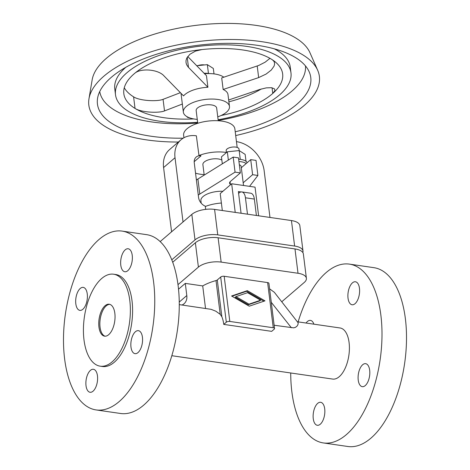 <?xml version="1.0" encoding="UTF-8"?>
<svg xmlns="http://www.w3.org/2000/svg" width="470" height="470" viewBox="0 0 470 470"><rect width="100%" height="100%" fill="white"/><g stroke="black" fill="none" stroke-linecap="round" stroke-linejoin="round"><path stroke-width="0.7" d="M108.699 334.675A16.133 7.896 -81.7 0 0 115.044 317.25A16.133 7.896 -81.7 0 0 109.216 304.225A16.133 7.896 -81.7 0 0 105.092 305.717A16.133 7.896 -81.7 0 0 98.747 323.137A16.133 7.896 -81.7 0 0 104.575 336.162A16.133 7.896 -81.7 0 0 108.699 334.675M109.769 304.349A16.133 7.896 -81.7 0 0 106.208 305.876A16.133 7.896 -81.7 0 0 99.875 322.737A16.133 7.896 -81.7 0 0 105.139 336.203M112.089 361.894A46.465 22.742 -81.7 0 0 130.36 311.722A46.465 22.742 -81.7 0 0 113.576 274.21A46.465 22.742 -81.7 0 0 101.702 278.499A46.465 22.742 -81.7 0 0 83.431 328.665A46.465 22.742 -81.7 0 0 100.216 366.177A46.465 22.742 -81.7 0 0 112.089 361.894M100.216 366.177L102.442 366.506A46.465 22.742 -81.7 0 0 114.316 362.217A46.465 22.742 -81.7 0 0 132.587 312.045A46.465 22.742 -81.7 0 0 115.802 274.533L113.576 274.21M171.856 355.714L332.66 379.073A25.815 12.631 -81.7 0 0 339.252 376.687A25.815 12.631 -81.7 0 0 349.404 348.816A25.815 12.631 -81.7 0 0 340.08 327.978L297.657 321.815M96.138 409.934L120.643 413.494A90.352 44.221 -81.7 0 0 178.148 285.842A90.352 44.221 -81.7 0 0 146.617 234.659L122.112 231.099A90.352 44.221 98.3 0 1 153.637 282.282A90.352 44.221 98.3 0 1 96.138 409.934A90.352 44.221 98.3 0 1 64.607 358.751A90.352 44.221 98.3 0 1 122.112 231.099M87.261 293.962A11.615 5.687 98.3 0 1 79.871 310.37A11.615 5.687 98.3 0 1 75.817 303.79A11.615 5.687 98.3 0 1 83.208 287.382A11.615 5.687 98.3 0 1 87.261 293.962M86.016 385.694A11.615 5.687 98.3 0 1 93.413 369.285A11.615 5.687 98.3 0 1 97.466 375.865A11.615 5.687 98.3 0 1 90.07 392.274A11.615 5.687 98.3 0 1 86.016 385.694M132.229 255.339A11.615 5.687 98.3 0 1 124.838 271.754A11.615 5.687 98.3 0 1 120.784 265.174A11.615 5.687 98.3 0 1 128.175 248.759A11.615 5.687 98.3 0 1 132.229 255.339M142.434 337.243A11.615 5.687 98.3 0 1 135.037 353.657A11.615 5.687 98.3 0 1 130.983 347.072A11.615 5.687 98.3 0 1 138.38 330.663A11.615 5.687 98.3 0 1 142.434 337.243M298.144 321.885A90.352 44.221 98.3 0 1 349.357 264.111A90.352 44.221 98.3 0 1 380.882 315.294A90.352 44.221 98.3 0 1 323.384 442.94A90.352 44.221 98.3 0 1 291.852 391.757A90.352 44.221 98.3 0 1 290.724 372.98M349.357 264.111L373.862 267.665A90.352 44.221 98.3 0 1 405.393 318.848A90.352 44.221 98.3 0 1 347.888 446.5L323.384 442.94M313.889 324.171A11.615 5.687 -81.7 0 0 310.453 320.387A11.615 5.687 -81.7 0 0 306.082 323.037M324.711 408.871A11.615 5.687 -81.7 0 0 320.657 402.291A11.615 5.687 -81.7 0 0 313.261 418.7A11.615 5.687 -81.7 0 0 317.315 425.285A11.615 5.687 -81.7 0 0 324.711 408.871M359.474 288.345A11.615 5.687 -81.7 0 0 355.42 281.765A11.615 5.687 -81.7 0 0 348.029 298.18A11.615 5.687 -81.7 0 0 352.083 304.76A11.615 5.687 -81.7 0 0 359.474 288.345M358.228 380.083A11.615 5.687 -81.7 0 0 362.282 386.663A11.615 5.687 -81.7 0 0 369.679 370.248A11.615 5.687 -81.7 0 0 365.625 363.668A11.615 5.687 -81.7 0 0 358.228 380.083M177.989 284.632L198.399 267.101A16.779 7.162 -7.1 0 1 221.147 262.101L298.009 273.264A16.779 7.162 -7.1 0 1 306.393 278.293A16.779 7.162 -7.1 0 1 304.225 282.47L281.794 301.734M172.696 262.248L195.373 242.773A16.779 7.162 -7.1 0 1 218.121 237.779L294.984 248.941A16.779 7.162 -7.1 0 1 303.367 253.97L306.393 278.293M178.524 289.203L185.292 283.392L186.802 295.554A12.907 9.817 -130.7 0 1 184.076 303.732A12.907 9.817 -130.7 0 1 181.961 305.012M185.292 283.392L202.723 285.925A36.143 15.428 -7.1 0 1 216.012 280.572A2.579 1.105 172.9 0 0 217.281 279.961L220.689 277.041A2.579 1.105 -7.1 0 1 224.184 276.272L267.63 282.582A2.579 1.105 -7.1 0 1 268.922 283.357L274.545 328.53A2.579 1.105 -7.1 0 1 274.21 329.17L271.666 331.356L223.767 324.4L226.311 322.214A2.579 1.105 -7.1 0 1 229.812 321.445L273.258 327.755A2.579 1.105 -7.1 0 1 274.545 328.53M274.139 325.252L293.632 327.843L295.418 327.373L296.999 326.186L297.921 324.676L298.215 322.902L274.333 292.287L269.604 288.844M260.615 300.213L247.561 292.692L235.934 296.629L248.988 304.155L260.615 300.213L259.916 300.818L248.289 304.754L235.235 297.234L235.934 296.629M248.988 304.155L248.289 304.754M264.986 300.847L249.241 306.181L231.563 295.994L247.308 290.66L264.986 300.847M263.887 301.223L246.609 291.265L231.963 296.223M247.308 290.66L246.609 291.265M205.525 308.432L202.723 285.925M216.012 280.572L220.213 314.336L215.83 311.199L211.101 309.331L179.276 304.619M220.213 314.336L221.863 316.762A25.815 12.631 -81.7 0 1 223.767 324.4M171.779 259.834L195.009 239.882A16.779 7.162 -7.1 0 1 217.757 234.883L294.62 246.045A16.779 7.162 -7.1 0 1 303.003 251.074A16.779 7.162 -7.1 0 1 302.839 252.566M160.158 241.604L191.836 214.396A16.779 7.162 -7.1 0 1 214.584 209.403L291.447 220.565A16.779 7.162 -7.1 0 1 299.831 225.588L303.003 251.074M194.192 161.704L201.042 155.817L198.969 155.517L196.36 135.801A28.4 21.591 49.3 0 0 181.032 139.743A28.4 21.591 49.3 0 0 175.028 157.726L183.03 221.958M183.94 137.745L183.629 135.237A25.815 11.022 -7.1 0 1 186.966 128.809A25.815 11.022 -7.1 0 1 215.166 120.655A25.815 11.022 -7.1 0 1 234.865 128.856L237.18 147.433M204.145 174.623A25.815 11.022 -7.1 0 1 195.549 173.177M218.245 120.749L216.658 108.024A10.328 4.406 172.9 0 0 208.78 104.74A10.328 4.406 172.9 0 0 197.5 108.006A10.328 4.406 172.9 0 0 196.166 110.573L197.753 123.299M197.265 119.392A23.236 9.917 -7.1 0 1 183.359 112.171A23.236 9.917 -7.1 0 1 186.361 106.385A23.236 9.917 -7.1 0 1 211.741 99.047A23.236 9.917 -7.1 0 1 229.472 106.426A23.236 9.917 -7.1 0 1 226.464 112.213A23.236 9.917 -7.1 0 1 217.757 116.842M204.474 73.725A23.236 9.917 -7.1 0 1 223.867 77.239M187.73 56.529L206.471 75.688L207.91 87.273L188.212 67.104L186.696 64.842L186.044 62.769L186.003 60.63L186.749 58.151L189.904 54.256L195.543 51.077L201.918 49.573A80.029 34.169 -7.1 0 1 272.383 59.807A80.029 34.169 -7.1 0 1 272.764 93.448A80.029 34.169 -7.1 0 1 221.112 115.502M193.687 118.922A80.029 34.169 -7.1 0 1 135.037 108.429A80.029 34.169 -7.1 0 1 123.827 93.706A80.029 34.169 -7.1 0 1 134.643 73.391C140.606 67.892 158.29 69.213 164.118 76.028L183.541 95.898A23.236 9.917 -7.1 0 1 184.892 94.558A23.236 9.917 -7.1 0 1 207.91 87.273M269.962 58.333L265.139 62.187L258.77 65.436L221.705 77.903L223.15 89.488A23.236 9.917 -7.1 0 1 227.997 94.599L229.472 106.426M182.348 104.04L164.512 110.92L163.067 99.34C157.344 101.726 139.666 100.897 133.597 96.844A80.029 34.169 -7.1 0 1 124.274 87.773M261.361 88.965A80.029 34.169 -7.1 0 1 228.896 101.808M178.365 142.034A116.172 49.597 -7.1 0 1 88.977 98.782L92.155 79.871A110.638 47.235 -7.1 0 1 106.32 58.368A110.638 47.235 -7.1 0 1 220.33 23.5A110.638 47.235 -7.1 0 1 309.965 52.74L317.685 70.294A116.172 49.597 -7.1 0 1 304.36 105.327A116.172 49.597 -7.1 0 1 235.699 135.56M88.977 98.782A116.172 49.597 -7.1 0 1 103.852 76.205A116.172 49.597 -7.1 0 1 223.567 39.598A116.172 49.597 -7.1 0 1 317.685 70.294M183.194 138.174A107.483 45.89 -7.1 0 1 97.584 98.183A107.483 45.89 -7.1 0 1 111.349 77.291A107.483 45.89 -7.1 0 1 222.11 43.422A107.483 45.89 -7.1 0 1 309.19 71.828A107.483 45.89 -7.1 0 1 296.864 104.24A107.483 45.89 -7.1 0 1 235.229 131.776M305.477 65.923A103.682 44.262 -7.1 0 1 291.993 91.021A103.682 44.262 -7.1 0 1 218.209 120.455M197.717 123.011A103.682 44.262 -7.1 0 1 99.734 91.55M274.316 48.839A88.419 37.747 -7.1 0 1 290.26 67.098L290.983 72.891A88.419 37.747 -7.1 0 1 279.544 94.899A88.419 37.747 -7.1 0 1 218.121 119.744M197.629 122.294A88.419 37.747 -7.1 0 1 115.502 94.746L114.78 88.953A88.419 37.747 -7.1 0 1 125.754 67.339M115.502 94.746A88.419 37.747 -7.1 0 1 126.935 72.733A88.419 37.747 -7.1 0 1 223.508 44.797A88.419 37.747 -7.1 0 1 290.983 72.891M134.643 73.391A80.029 34.169 -7.1 0 1 201.918 49.573M228.667 99.992L259.834 89.435L266.279 87.878L271.46 87.696L274.316 88.754L274.868 89.676L274.791 90.792L272.764 93.448L272.06 87.79M163.067 99.34L180.316 92.708M190.697 118.205L187.689 117.43L186.567 116.419M133.597 96.844L135.037 108.429C141.112 112.477 158.79 113.305 164.512 110.92M272.383 59.807L273.728 61.035L274.468 62.539L274.58 64.261L274.063 66.135L271.266 70.053L266.126 74.054L258.659 77.597L223.15 89.488M204.039 73.297A12.907 5.511 -7.1 0 1 209.514 73.573M196.619 65.753L207.352 64.643L213.327 68.456L214.009 73.896M197.876 65.624A6.457 2.755 -7.1 0 1 204.52 64.936M207.352 64.643L208.445 73.42M181.032 139.743L169.588 149.572A28.4 21.591 49.3 0 0 163.584 167.555L171.585 231.792M221.388 203.034A25.815 11.022 -7.1 0 0 205.32 206.483L205.678 209.362M201.042 155.817A9.036 6.868 49.3 0 0 196.166 157.068A9.036 6.868 49.3 0 0 194.257 162.79L198.581 197.541A9.036 6.868 49.3 0 0 205.678 206.342M238.601 193.399L239.201 192.882A10.328 5.053 98.3 0 1 241.839 191.93A10.328 5.053 98.3 0 1 245.44 197.782L247.484 214.179M241.839 191.93L250.751 193.223A10.328 5.053 98.3 0 1 254.352 199.074L256.397 215.471M269.974 217.446L264.146 170.669A28.4 21.591 49.3 0 0 236.463 141.629L236.457 141.629M204.203 175.104L202.893 164.6A10.328 4.406 -7.1 0 1 204.233 162.027A10.328 4.406 -7.1 0 1 221.858 160.094M198.969 155.517A25.815 11.022 -7.1 0 1 226.411 152.48M196.407 180.045A23.236 9.917 -7.1 0 1 197.911 179.017L233.185 157.08L238.478 157.85L240.352 172.907L230.494 181.373A7.097 3.032 172.9 0 0 229.577 183.141A7.097 3.032 172.9 0 0 230.371 184.316M238.936 161.539A12.907 5.511 -7.1 0 1 246.186 163.537L250.727 159.63L256.021 160.399L257.895 175.457L249.564 186.355M250.727 159.63L252.607 174.687L257.895 175.457M196.372 179.763A6.457 2.755 -7.1 0 1 196.76 179.781M247.126 162.726A12.907 5.511 172.9 0 0 238.648 159.224M225.776 161.692A12.907 5.511 172.9 0 0 223.585 163.049M246.016 161.31L245.152 154.395L239.177 150.576L227.327 151.804L221.452 156.851L222.322 163.836M240.27 159.354L238.983 149.031A6.457 2.755 -7.1 0 0 234.06 146.981A6.457 2.755 -7.1 0 0 227.01 149.025A6.457 2.755 -7.1 0 0 226.176 150.629L226.422 152.586M228.361 160.082L227.327 151.804M198.281 195.103A23.236 9.917 -7.1 0 1 199.785 194.075L235.059 172.138L240.352 172.907M233.185 157.08L235.059 172.138M243.19 182.777L252.607 174.687M241.316 167.72L246.186 163.537M222.903 191.278A16.779 7.162 172.9 0 0 203.064 196.548A16.779 7.162 172.9 0 0 200.89 200.725L201.201 203.181M239.342 164.805A6.457 2.755 -7.1 0 1 241.151 166.409L243.525 185.48M258.618 215.795L255.051 187.154L231.657 183.758L220.213 193.587L222.322 210.525M241.075 213.245L238.372 191.554L241.04 191.942M231.657 183.758L235.223 212.399M298.009 273.264L294.984 248.941M218.121 237.779L221.147 262.101M179.258 302.04L186.802 295.554M198.399 267.101L195.373 242.773M229.812 321.445L224.184 276.272M267.63 282.582L273.258 327.755M217.281 279.961L221.863 316.762M220.689 277.041L226.311 322.214M271.278 302.31L291.371 327.755M294.62 246.045L291.447 220.565M195.009 239.882L191.836 214.396M214.584 209.403L217.757 234.883M188.488 67.404L187.225 57.275M257.213 66.011L258.659 77.597M254.352 199.074L245.44 197.782M197.911 179.017L199.785 194.075M175.028 157.726L163.584 167.555M230.059 181.808L230.435 184.81M181.02 93.413L183.359 112.171"/></g></svg>
